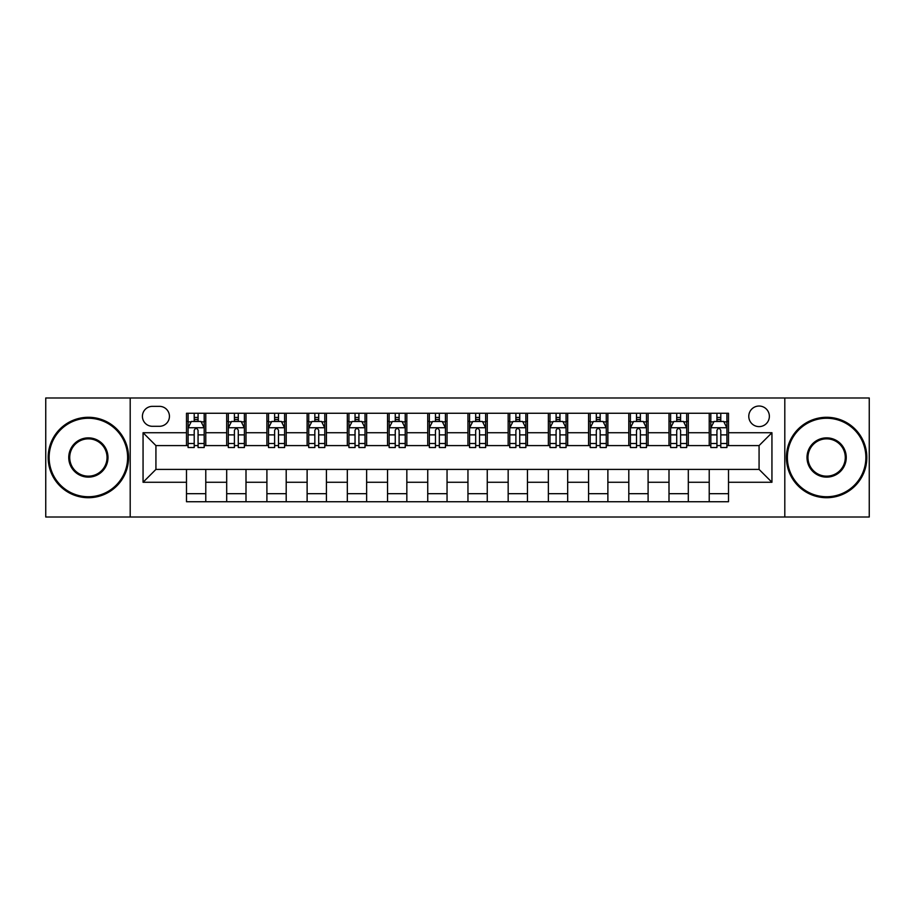 <?xml version="1.0" encoding="UTF-8"?>
<svg xmlns="http://www.w3.org/2000/svg" width="915" height="915" viewBox="0 0 915 915"><rect width="100%" height="100%" fill="white"/><g stroke="black" fill="none" stroke-linecap="round" stroke-linejoin="round"><path stroke-width="1.37" d="M759.073 406.031A10.294 10.294 0 0 0 748.779 416.325A10.294 10.294 0 0 0 759.073 426.619A10.294 10.294 0 0 0 769.366 416.325A10.294 10.294 0 0 0 759.073 406.031M784.807 517.009L869.25 517.009L869.25 397.991L784.807 397.991L784.807 517.009L130.193 517.009L130.193 397.991L45.75 397.991L45.75 517.009L130.193 517.009M152.382 426.299L159.462 426.299A9.974 9.974 0 0 0 169.435 416.325A9.974 9.974 0 0 0 159.462 406.351L152.382 406.351A9.974 9.974 0 0 0 142.42 416.325A9.974 9.974 0 0 0 152.382 426.299M784.807 397.991L130.193 397.991M186.488 482.274L143.06 482.274L143.06 432.726L186.488 432.726L186.488 445.594L155.927 445.594L155.927 469.406L186.488 469.406L186.488 501.729L728.512 501.729L728.512 469.406L759.073 469.406L759.073 445.594L728.512 445.594L728.512 432.726L771.94 432.726L771.94 482.274L728.512 482.274M728.512 432.726L728.512 413.271L186.488 413.271L186.488 432.726M709.217 413.271L709.217 445.594L710.818 445.594M716.937 445.594L720.791 445.594M726.91 445.594L728.512 445.594M709.217 445.594L686.696 445.594M669.002 413.271L669.002 445.594L670.615 445.594M676.723 445.594L680.588 445.594M669.002 445.594L646.482 445.594M628.799 413.271L628.799 445.594L630.401 445.594M636.52 445.594L640.374 445.594M628.799 445.594L606.279 445.594M588.585 413.271L588.585 445.594L590.198 445.594M596.306 445.594L600.16 445.594M588.585 445.594L566.065 445.594M548.371 413.271L548.371 445.594L549.984 445.594M556.091 445.594L559.957 445.594M548.371 445.594L525.862 445.594M508.168 413.271L508.168 445.594L509.769 445.594M515.888 445.594L519.743 445.594M508.168 445.594L485.648 445.594M467.954 413.271L467.954 445.594L469.567 445.594M475.674 445.594L479.54 445.594M467.954 445.594L445.433 445.594M427.74 413.271L427.74 445.594L429.352 445.594M435.46 445.594L439.326 445.594M427.74 445.594L405.231 445.594M387.537 413.271L387.537 445.594L389.138 445.594M395.257 445.594L399.112 445.594M387.537 445.594L365.016 445.594M347.323 413.271L347.323 445.594L348.935 445.594M355.043 445.594L358.909 445.594M347.323 445.594L324.802 445.594M307.12 413.271L307.12 445.594L308.721 445.594M314.84 445.594L318.695 445.594M307.12 445.594L284.599 445.594M266.906 413.271L266.906 445.594L268.518 445.594M274.626 445.594L278.48 445.594M266.906 445.594L244.385 445.594M226.691 413.271L226.691 445.594L228.304 445.594M234.412 445.594L238.277 445.594M226.691 445.594L204.182 445.594M186.488 445.594L188.09 445.594M194.209 445.594L198.063 445.594M186.488 469.406L205.784 469.406L205.784 501.729M728.512 469.406L205.784 469.406M205.784 413.271L205.784 445.594M186.488 421.312L188.09 421.312M194.209 421.312L198.063 421.312M204.182 421.312L205.784 421.312M186.488 493.688L205.784 493.688M226.691 469.406L226.691 501.729M245.998 413.271L245.998 445.594M226.691 421.312L228.304 421.312M234.412 421.312L238.277 421.312M244.385 421.312L245.998 421.312M245.998 469.406L245.998 501.729M226.691 493.688L245.998 493.688M266.906 469.406L266.906 501.729M286.201 469.406L286.201 501.729M266.906 493.688L286.201 493.688M286.201 413.271L286.201 445.594M266.906 421.312L268.518 421.312M274.626 421.312L278.48 421.312M284.599 421.312L286.201 421.312M307.12 469.406L307.12 501.729M326.415 469.406L326.415 501.729M307.12 493.688L326.415 493.688M326.415 413.271L326.415 445.594M307.12 421.312L308.721 421.312M314.84 421.312L318.695 421.312M324.802 421.312L326.415 421.312M347.323 469.406L347.323 501.729M366.629 469.406L366.629 501.729M347.323 493.688L366.629 493.688M366.629 413.271L366.629 445.594M347.323 421.312L348.935 421.312M355.043 421.312L358.909 421.312M365.016 421.312L366.629 421.312M387.537 469.406L387.537 501.729M406.832 469.406L406.832 501.729M387.537 493.688L406.832 493.688M406.832 413.271L406.832 445.594M387.537 421.312L389.138 421.312M395.257 421.312L399.112 421.312M405.231 421.312L406.832 421.312M427.74 469.406L427.74 501.729M447.046 469.406L447.046 501.729M427.74 493.688L447.046 493.688M447.046 413.271L447.046 445.594M427.74 421.312L429.352 421.312M435.46 421.312L439.326 421.312M445.433 421.312L447.046 421.312M467.954 469.406L467.954 501.729M487.26 469.406L487.26 501.729M467.954 493.688L487.26 493.688M487.26 413.271L487.26 445.594M467.954 421.312L469.567 421.312M475.674 421.312L479.54 421.312M485.648 421.312L487.26 421.312M508.168 469.406L508.168 501.729M527.463 469.406L527.463 501.729M508.168 493.688L527.463 493.688M527.463 413.271L527.463 445.594M508.168 421.312L509.769 421.312M515.888 421.312L519.743 421.312M525.862 421.312L527.463 421.312M548.371 469.406L548.371 501.729M567.677 469.406L567.677 501.729M548.371 493.688L567.677 493.688M567.677 413.271L567.677 445.594M548.371 421.312L549.984 421.312M556.091 421.312L559.957 421.312M566.065 421.312L567.677 421.312M588.585 469.406L588.585 501.729M607.88 469.406L607.88 501.729M588.585 493.688L607.88 493.688M607.88 413.271L607.88 445.594M588.585 421.312L590.198 421.312M596.306 421.312L600.16 421.312M606.279 421.312L607.88 421.312M628.799 469.406L628.799 501.729M648.095 469.406L648.095 501.729M628.799 493.688L648.095 493.688M648.095 413.271L648.095 445.594M628.799 421.312L630.401 421.312M636.52 421.312L640.374 421.312M646.482 421.312L648.095 421.312M669.002 469.406L669.002 501.729M688.309 469.406L688.309 501.729M669.002 493.688L688.309 493.688M688.309 413.271L688.309 445.594M669.002 421.312L670.615 421.312M676.723 421.312L680.588 421.312M686.696 421.312L688.309 421.312M709.217 469.406L709.217 501.729M709.217 493.688L728.512 493.688M709.217 421.312L710.818 421.312M716.937 421.312L720.791 421.312M726.91 421.312L728.512 421.312M155.927 445.594L143.06 432.726M155.927 469.406L143.06 482.274M771.94 432.726L759.073 445.594M771.94 482.274L759.073 469.406M198.063 417.446L194.209 417.446M204.182 443.5L198.063 443.5L198.063 447.526L204.182 447.526L204.182 427.911L200.957 421.472L191.315 421.472L188.09 427.911L188.09 447.526L194.209 447.526L194.209 443.5L188.09 443.5M188.09 427.911L188.09 413.271M204.182 427.9L204.182 413.271M194.209 421.472L194.209 413.271M198.063 413.271L198.063 421.472M198.063 443.5L198.063 430.313C196.782 427.843 195.49 427.843 194.209 430.313L194.209 443.5M238.277 417.446L234.412 417.446M244.385 443.5L238.277 443.5L238.277 447.526L244.385 447.526L244.385 427.911L241.171 421.472L231.518 421.472L228.304 427.911L228.304 447.526L234.412 447.526L234.412 443.5L228.304 443.5M228.304 427.911L228.304 413.271M244.385 427.9L244.385 413.271M234.412 421.472L234.412 413.271M238.277 413.271L238.277 421.472M238.277 443.5L238.277 430.313C236.985 427.843 235.704 427.843 234.412 430.313L234.412 443.5M278.48 417.446L274.626 417.446M284.599 443.5L278.48 443.5L278.48 447.526L284.599 447.526L284.599 427.911L281.385 421.472L271.732 421.472L268.518 427.911L268.518 447.526L274.626 447.526L274.626 443.5L268.518 443.5M268.518 427.911L268.518 413.271M284.599 427.9L284.599 413.271M274.626 421.472L274.626 413.271M278.48 413.271L278.48 421.472M278.48 443.5L278.48 430.313C277.199 427.843 275.918 427.843 274.626 430.313L274.626 443.5M318.695 417.446L314.84 417.446M324.802 443.5L318.695 443.5L318.695 447.526L324.802 447.526L324.802 427.911L321.588 421.472L311.935 421.472L308.721 427.911L308.721 447.526L314.84 447.526L314.84 443.5L308.721 443.5M308.721 427.911L308.721 413.271M324.802 427.9L324.802 413.271M314.84 421.472L314.84 413.271M318.695 413.271L318.695 421.472M318.695 443.5L318.695 430.313C317.413 427.843 316.121 427.843 314.84 430.313L314.84 443.5M358.909 417.446L355.043 417.446M365.016 443.5L358.909 443.5L358.909 447.526L365.016 447.526L365.016 427.911L361.802 421.472L352.149 421.472L348.935 427.911L348.935 447.526L355.043 447.526L355.043 443.5L348.935 443.5M348.935 427.911L348.935 413.271M365.016 427.9L365.016 413.271M355.043 421.472L355.043 413.271M358.909 413.271L358.909 421.472M358.909 443.5L358.909 430.313C357.616 427.843 356.335 427.843 355.043 430.313L355.043 443.5M88.378 418.258A39.242 39.242 0 0 0 49.124 457.5A39.242 39.242 0 0 0 88.378 496.742A39.242 39.242 0 0 0 127.62 457.5A39.242 39.242 0 0 0 88.378 418.258M88.378 497.714A40.214 40.214 0 0 1 48.163 457.5A40.214 40.214 0 0 1 88.378 417.286A40.214 40.214 0 0 1 128.58 457.5A40.214 40.214 0 0 1 88.378 497.714M88.378 437.873A19.627 19.627 0 0 1 107.993 457.5A19.627 19.627 0 0 1 88.378 477.127A19.627 19.627 0 0 1 68.751 457.5A19.627 19.627 0 0 1 88.378 437.873M88.378 476.155A18.655 18.655 0 0 0 107.032 457.5A18.655 18.655 0 0 0 88.378 438.845A18.655 18.655 0 0 0 69.712 457.5A18.655 18.655 0 0 0 88.378 476.155M826.622 418.258A39.242 39.242 0 0 0 787.38 457.5A39.242 39.242 0 0 0 826.622 496.742A39.242 39.242 0 0 0 865.876 457.5A39.242 39.242 0 0 0 826.622 418.258M826.622 497.714A40.214 40.214 0 0 1 786.42 457.5A40.214 40.214 0 0 1 826.622 417.286A40.214 40.214 0 0 1 866.837 457.5A40.214 40.214 0 0 1 826.622 497.714M826.622 437.873A19.627 19.627 0 0 1 846.249 457.5A19.627 19.627 0 0 1 826.622 477.127A19.627 19.627 0 0 1 807.007 457.5A19.627 19.627 0 0 1 826.622 437.873M826.622 476.155A18.655 18.655 0 0 0 845.288 457.5A18.655 18.655 0 0 0 826.622 438.845A18.655 18.655 0 0 0 807.968 457.5A18.655 18.655 0 0 0 826.622 476.155M399.112 417.446L395.257 417.446M405.231 443.5L399.112 443.5L399.112 447.526L405.231 447.526L405.231 427.911L402.005 421.472L392.363 421.472L389.138 427.911L389.138 447.526L395.257 447.526L395.257 443.5L389.138 443.5M389.138 427.911L389.138 413.271M405.231 427.9L405.231 413.271M395.257 421.472L395.257 413.271M399.112 413.271L399.112 421.472M399.112 443.5L399.112 430.313C397.831 427.843 396.538 427.843 395.257 430.313L395.257 443.5M439.326 417.446L435.46 417.446M445.433 443.5L439.326 443.5L439.326 447.526L445.433 447.526L445.433 427.911L442.219 421.472L432.566 421.472L429.352 427.911L429.352 447.526L435.46 447.526L435.46 443.5L429.352 443.5M429.352 427.911L429.352 413.271M445.433 427.9L445.433 413.271M435.46 421.472L435.46 413.271M439.326 413.271L439.326 421.472M439.326 443.5L439.326 430.313C438.045 427.843 436.752 427.843 435.46 430.313L435.46 443.5M479.54 417.446L475.674 417.446M485.648 443.5L479.54 443.5L479.54 447.526L485.648 447.526L485.648 427.911L482.434 421.472L472.781 421.472L469.567 427.911L469.567 447.526L475.674 447.526L475.674 443.5L469.567 443.5M469.567 427.911L469.567 413.271M485.648 427.9L485.648 413.271M475.674 421.472L475.674 413.271M479.54 413.271L479.54 421.472M479.54 443.5L479.54 430.313C478.248 427.843 476.967 427.843 475.674 430.313L475.674 443.5M519.743 417.446L515.888 417.446M525.862 443.5L519.743 443.5L519.743 447.526L525.862 447.526L525.862 427.911L522.637 421.472L512.995 421.472L509.769 427.911L509.769 447.526L515.888 447.526L515.888 443.5L509.769 443.5M509.769 427.911L509.769 413.271M525.862 427.9L525.862 413.271M515.888 421.472L515.888 413.271M519.743 413.271L519.743 421.472M519.743 443.5L519.743 430.313C518.462 427.843 517.169 427.843 515.888 430.313L515.888 443.5M559.957 417.446L556.091 417.446M566.065 443.5L559.957 443.5L559.957 447.526L566.065 447.526L566.065 427.911L562.851 421.472L553.198 421.472L549.984 427.911L549.984 447.526L556.091 447.526L556.091 443.5L549.984 443.5M549.984 427.911L549.984 413.271M566.065 427.9L566.065 413.271M556.091 421.472L556.091 413.271M559.957 413.271L559.957 421.472M559.957 443.5L559.957 430.313C558.665 427.843 557.384 427.843 556.091 430.313L556.091 443.5M600.16 417.446L596.306 417.446M606.279 443.5L600.16 443.5L600.16 447.526L606.279 447.526L606.279 427.911L603.065 421.472L593.412 421.472L590.198 427.911L590.198 447.526L596.306 447.526L596.306 443.5L590.198 443.5M590.198 427.911L590.198 413.271M606.279 427.9L606.279 413.271M596.306 421.472L596.306 413.271M600.16 413.271L600.16 421.472M600.16 443.5L600.16 430.313C598.879 427.843 597.598 427.843 596.306 430.313L596.306 443.5M640.374 417.446L636.52 417.446M646.482 443.5L640.374 443.5L640.374 447.526L646.482 447.526L646.482 427.911L643.268 421.472L633.615 421.472L630.401 427.911L630.401 447.526L636.52 447.526L636.52 443.5L630.401 443.5M630.401 427.911L630.401 413.271M646.482 427.9L646.482 413.271M636.52 421.472L636.52 413.271M640.374 413.271L640.374 421.472M640.374 443.5L640.374 430.313C639.093 427.843 637.801 427.843 636.52 430.313L636.52 443.5M680.588 417.446L676.723 417.446M686.696 443.5L680.588 443.5L680.588 447.526L686.696 447.526L686.696 427.911L683.482 421.472L673.829 421.472L670.615 427.911L670.615 447.526L676.723 447.526L676.723 443.5L670.615 443.5M670.615 427.911L670.615 413.271M686.696 427.9L686.696 413.271M676.723 421.472L676.723 413.271M680.588 413.271L680.588 421.472M680.588 443.5L680.588 430.313C679.296 427.843 678.015 427.843 676.723 430.313L676.723 443.5M720.791 417.446L716.937 417.446M726.91 443.5L720.791 443.5L720.791 447.526L726.91 447.526L726.91 427.911L723.685 421.472L714.043 421.472L710.818 427.911L710.818 447.526L716.937 447.526L716.937 443.5L710.818 443.5M710.818 427.911L710.818 413.271M726.91 427.9L726.91 413.271M716.937 421.472L716.937 413.271M720.791 413.271L720.791 421.472M720.791 443.5L720.791 430.313C719.51 427.843 718.218 427.843 716.937 430.313L716.937 443.5M226.691 482.274L205.784 482.274M226.691 432.726L205.784 432.726M266.906 432.726L245.998 432.726M266.906 482.274L245.998 482.274M307.12 432.726L286.201 432.726M307.12 482.274L286.201 482.274M347.323 432.726L326.415 432.726M347.323 482.274L326.415 482.274M387.537 432.726L366.629 432.726M387.537 482.274L366.629 482.274M427.74 432.726L406.832 432.726M427.74 482.274L406.832 482.274M467.954 432.726L447.046 432.726M467.954 482.274L447.046 482.274M508.168 432.726L487.26 432.726M508.168 482.274L487.26 482.274M548.371 432.726L527.463 432.726M548.371 482.274L527.463 482.274M588.585 432.726L567.677 432.726M588.585 482.274L567.677 482.274M628.799 432.726L607.88 432.726M628.799 482.274L607.88 482.274M669.002 432.726L648.095 432.726M669.002 482.274L648.095 482.274M709.217 432.726L688.309 432.726M709.217 482.274L688.309 482.274M204.102 427.74L188.17 427.74M188.09 421.861L191.121 421.861M201.151 421.861L204.182 421.861M194.209 434.877L188.09 434.877M204.182 434.877L198.063 434.877M198.063 419.493L194.209 419.493M244.305 427.74L228.384 427.74M228.304 421.861L231.323 421.861M241.366 421.861L244.385 421.861M234.412 434.877L228.304 434.877M244.385 434.877L238.277 434.877M238.277 419.493L234.412 419.493M284.519 427.74L268.598 427.74M268.518 421.861L271.538 421.861M281.568 421.861L284.599 421.861M274.626 434.877L268.518 434.877M284.599 434.877L278.48 434.877M278.48 419.493L274.626 419.493M324.722 427.74L308.801 427.74M308.721 421.861L311.752 421.861M321.783 421.861L324.802 421.861M314.84 434.877L308.721 434.877M324.802 434.877L318.695 434.877M318.695 419.493L314.84 419.493M364.936 427.74L349.015 427.74M348.935 421.861L351.955 421.861M361.997 421.861L365.016 421.861M355.043 434.877L348.935 434.877M365.016 434.877L358.909 434.877M358.909 419.493L355.043 419.493M405.151 427.74L389.218 427.74M389.138 421.861L392.169 421.861M402.2 421.861L405.231 421.861M395.257 434.877L389.138 434.877M405.231 434.877L399.112 434.877M399.112 419.493L395.257 419.493M445.353 427.74L429.432 427.74M429.352 421.861L432.372 421.861M442.414 421.861L445.433 421.861M435.46 434.877L429.352 434.877M445.433 434.877L439.326 434.877M439.326 419.493L435.46 419.493M485.568 427.74L469.647 427.74M469.567 421.861L472.586 421.861M482.628 421.861L485.648 421.861M475.674 434.877L469.567 434.877M485.648 434.877L479.54 434.877M479.54 419.493L475.674 419.493M525.782 427.74L509.849 427.74M509.769 421.861L512.8 421.861M522.831 421.861L525.862 421.861M515.888 434.877L509.769 434.877M525.862 434.877L519.743 434.877M519.743 419.493L515.888 419.493M565.985 427.74L550.064 427.74M549.984 421.861L553.003 421.861M563.045 421.861L566.065 421.861M556.091 434.877L549.984 434.877M566.065 434.877L559.957 434.877M559.957 419.493L556.091 419.493M606.199 427.74L590.278 427.74M590.198 421.861L593.217 421.861M603.248 421.861L606.279 421.861M596.306 434.877L590.198 434.877M606.279 434.877L600.16 434.877M600.16 419.493L596.306 419.493M646.402 427.74L630.481 427.74M630.401 421.861L633.432 421.861M643.462 421.861L646.482 421.861M636.52 434.877L630.401 434.877M646.482 434.877L640.374 434.877M640.374 419.493L636.52 419.493M686.616 427.74L670.695 427.74M670.615 421.861L673.634 421.861M683.677 421.861L686.696 421.861M676.723 434.877L670.615 434.877M686.696 434.877L680.588 434.877M680.588 419.493L676.723 419.493M726.83 427.74L710.898 427.74M710.818 421.861L713.849 421.861M723.879 421.861L726.91 421.861M716.937 434.877L710.818 434.877M726.91 434.877L720.791 434.877M720.791 419.493L716.937 419.493"/></g></svg>
